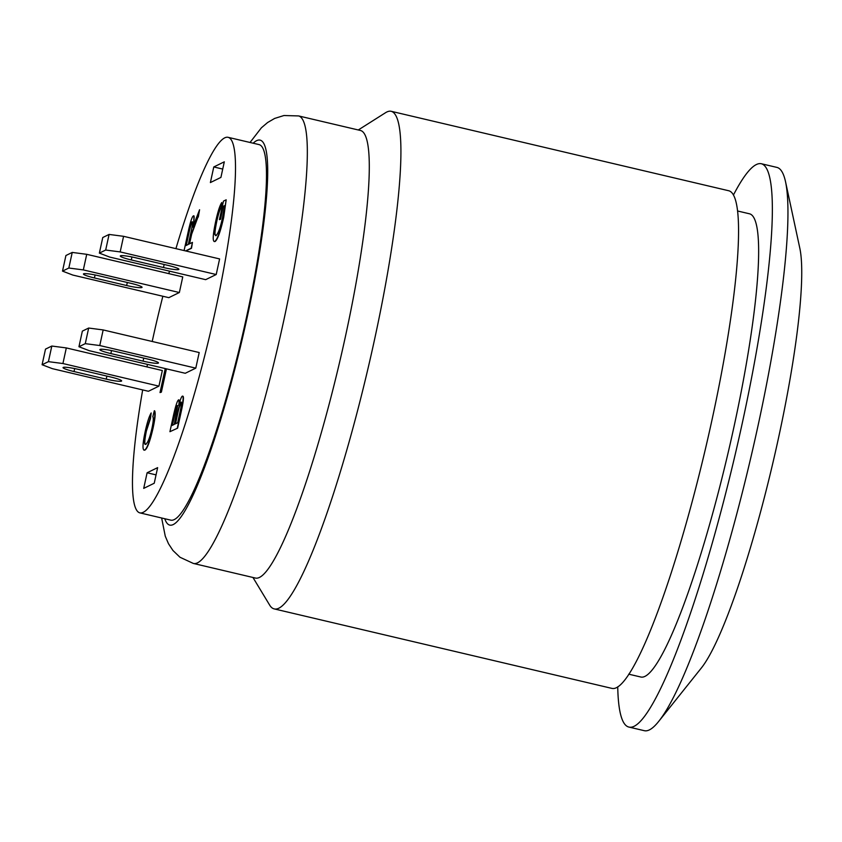 <?xml version="1.0" encoding="UTF-8"?>
<svg xmlns="http://www.w3.org/2000/svg" width="842" height="842" viewBox="0 0 842 842"><rect width="100%" height="100%" fill="white"/><g stroke="black" fill="none" stroke-linecap="round" stroke-linejoin="round"><path stroke-width="1.26" d="M103.166 329.938L199.196 352.535L195.786 368.143L99.766 345.536L85.274 343.652L88.673 328.043L103.166 329.938L99.766 345.536M85.274 343.652L78.948 346.736L82.358 331.127L88.673 328.043M195.786 368.143L185.261 373.28L89.231 350.682L78.948 346.736M147.508 358.987A13.504 1.537 12.3 0 1 158.485 362.944A13.504 1.537 12.3 0 1 143.087 361.144L110.87 353.566A13.504 1.537 12.3 0 1 99.893 349.609A13.504 1.537 12.3 0 1 115.301 351.398L147.508 358.987M123.574 236.318L219.604 258.926L216.205 274.524L120.174 251.916L105.682 250.032L109.081 234.434L123.574 236.318L120.174 251.916M105.682 250.032L99.367 253.116L102.766 237.518L109.081 234.434M216.205 274.524L205.669 279.66L109.649 257.063L99.367 253.116M167.916 265.367A13.504 1.537 12.3 0 1 178.904 269.324A13.504 1.537 12.3 0 1 163.495 267.524L131.289 259.946A13.504 1.537 12.3 0 1 120.301 255.989A13.504 1.537 12.3 0 1 135.709 257.789L167.916 265.367M66.318 347.925L162.338 370.533L158.938 386.131L62.918 363.533L48.415 361.65L51.815 346.041L66.318 347.925L62.918 363.533M48.415 361.65L42.1 364.733L45.5 349.125L51.815 346.041M158.938 386.131L148.413 391.277L52.383 368.67L42.1 364.733M110.66 376.984A13.504 1.537 12.3 0 1 121.637 380.931A13.504 1.537 12.3 0 1 106.239 379.142L74.022 371.554A13.504 1.537 12.3 0 1 63.045 367.607A13.504 1.537 12.3 0 1 78.443 369.396L110.66 376.984M86.726 254.316L182.756 276.913L179.357 292.521L83.326 269.914L68.834 268.03L72.233 252.421L86.726 254.316L83.326 269.914M68.834 268.03L62.508 271.113L65.918 255.515L72.233 252.421M179.357 292.521L168.821 297.658L72.801 275.06L62.508 271.113M131.068 283.365A13.504 1.537 12.3 0 1 142.056 287.322A13.504 1.537 12.3 0 1 126.647 285.522L94.43 277.944A13.504 1.537 12.3 0 1 83.453 273.987A13.504 1.537 12.3 0 1 98.861 275.787L131.068 283.365M175.925 248.643A192.892 27.397 103.2 0 1 228.203 137.341A192.892 27.397 103.2 0 1 213.184 320.518A192.892 27.397 103.2 0 1 143.182 512.325A192.892 27.397 103.2 0 1 139.814 512.862A192.892 27.397 103.2 0 1 142.677 389.93M146.95 366.912A192.892 27.397 103.2 0 1 147.455 364.386M152.213 341.473A192.892 27.397 103.2 0 1 162.853 296.258M168.81 273.639A192.892 27.397 103.2 0 1 169.495 271.145M228.203 137.341L259.178 144.624A192.892 27.397 103.2 0 1 244.159 327.812A192.892 27.397 103.2 0 1 174.157 519.619A192.892 27.397 103.2 0 1 170.789 520.145L139.814 512.862M185.608 250.916L191.187 248.19L192.45 242.391L189.176 243.991L191.376 234.055L197.996 216.952L199.575 209.732L192.776 227.182C194.334 219.036 194.565 215.268 193.45 215.878C192.123 216.415 190.324 221.93 188.05 232.413L184.093 250.558M193.628 224.34L193.997 215.91L193.45 215.878M192.386 221.888L192.144 221.835C192.997 221.257 192.629 224.635 191.05 231.982L188.334 244.401L185.903 245.601L188.913 231.782C190.345 225.393 191.429 222.077 192.144 221.835L192.281 221.814M197.996 216.952L191.681 234.129L189.545 243.812M199.575 209.732L198.312 217.025M192.45 242.391L191.502 248.264L185.914 250.99M192.46 221.909C191.734 222.151 190.66 225.467 189.218 231.855L186.261 245.422M177.294 428.094L180.925 411.443C183.261 400.939 183.735 395.845 182.356 396.14C181.44 396.666 180.251 399.708 178.767 405.265C179.272 401.097 179.188 399.308 178.546 399.908C177.336 400.582 175.652 405.718 173.494 415.306L169.926 431.693L177.609 428.168L169.926 431.693M182.914 396.172L182.356 396.14M179.335 403.181L178.546 399.908M177.683 405.612L174.283 424.389L172.063 425.473L173.968 416.748C175.62 409.023 176.778 405.286 177.42 405.539L177.567 405.518M177.357 413.875L177.662 413.948C179.293 406.412 180.525 402.487 181.367 402.171L180.883 407.928L177.694 422.726L175.157 423.968L177.357 413.875C178.978 406.339 180.209 402.413 181.051 402.097L181.219 402.076M182.672 396.214C184.04 395.919 183.567 401.013 181.24 411.517L177.609 428.168M177.725 405.612C177.083 405.36 175.936 409.096 174.273 416.822L172.421 425.294M177.662 413.948L175.525 423.789M160.022 392.561L161.38 392.13L160.022 392.561L165.158 369.007L165.79 368.701M161.064 392.056L166.137 368.775M166.453 368.849L161.38 392.13M215.994 235.539L214.868 234.602C214.352 233.339 214.91 228.814 216.52 221.025C218.036 214.152 219.478 209.679 220.867 207.627L221.762 202.554C219.878 205.269 217.846 211.574 215.678 221.467C212.752 235.36 212.437 242.022 214.752 241.465C217.278 239.623 220.162 231.571 223.393 217.32L226.182 199.796L223.456 201.133L219.425 219.615L220.299 219.183L223.088 206.364L224.456 205.701L222.435 218.078C220.288 228.003 218.131 233.823 215.994 235.539L215.531 235.613M214.226 241.559L215.057 241.538L214.226 241.559M220.867 207.627L221.172 207.7C219.794 209.753 218.341 214.226 216.826 221.099C215.215 228.887 214.668 233.413 215.184 234.665L216.299 235.613M221.762 202.554L221.172 207.7M223.088 206.364L220.604 219.257L219.425 219.615M224.435 205.932L223.404 206.437M226.182 199.796L223.698 217.383C220.467 231.645 217.594 239.696 215.057 241.538M145.803 444.113C143.982 445.397 144.066 441.019 146.055 430.988L150.15 418.548L151.16 412.959C149.213 416.201 147.234 422.295 145.256 431.262C142.519 444.092 142.277 450.365 144.508 450.07C146.908 448.933 149.687 441.45 152.855 427.641C154.875 418.285 155.36 412.664 154.328 410.759L152.823 416.674C153.665 417.885 153.36 421.842 151.907 428.546C149.897 437.587 147.866 442.776 145.803 444.113L145.319 444.187M154.328 410.759L154.644 410.833C155.675 412.738 155.181 418.358 153.16 427.704C149.992 441.524 147.213 449.007 144.813 450.144L143.929 450.165L144.813 450.144M151.16 412.959L150.455 418.621L146.371 431.051C144.371 441.092 144.287 445.471 146.108 444.187M210.384 182.567L213.784 166.958L224.309 161.822L220.909 177.42L210.384 182.567M157.633 467.636L154.233 483.234L143.708 488.381L147.108 472.772L157.633 467.636M147.108 472.772L156.054 474.877M213.784 166.958L222.73 169.074M252.958 577.475L269.672 605.114A255.579 36.301 -76.8 0 0 274.134 608.882A255.579 36.301 -76.8 0 0 368.028 368.417A255.579 36.301 -76.8 0 0 391.256 111.312A255.579 36.301 -76.8 0 0 386.783 112.018A255.579 36.301 -76.8 0 0 385.573 112.691L358.282 129.973M298.626 115.933A229.866 32.649 -76.8 0 1 283.596 321.297A229.866 32.649 -76.8 0 1 193.292 563.424L255.252 578.012A229.866 32.649 -76.8 0 0 345.557 335.884A229.866 32.649 -76.8 0 0 360.576 130.51L298.626 115.933L283.954 115.522L274.639 118.438L267.609 122.522L261.409 127.784L250.032 142.477M274.134 608.882L611.776 688.356A255.579 36.301 -76.8 0 0 705.67 447.881A255.579 36.301 -76.8 0 0 728.888 190.787L391.256 111.312M628.742 674.179L640.615 676.968A237.897 33.785 -76.8 0 0 734.077 426.378A237.897 33.785 -76.8 0 0 749.622 213.826L737.76 211.037M785.586 181.956L799.9 248.6A225.046 31.964 103.2 0 1 778.429 438.345A225.046 31.964 103.2 0 1 701.112 668.285L658.581 721.541A289.343 41.09 -76.8 0 0 757.989 425.905A289.343 41.09 -76.8 0 0 785.586 181.956A289.343 41.09 -76.8 0 0 776.892 167.4L761.41 163.758A289.343 41.09 103.2 0 1 735.119 454.817A289.343 41.09 103.2 0 1 628.827 727.046A289.343 41.09 103.2 0 1 617.733 686.788M628.827 727.046L644.309 730.688A289.343 41.09 -76.8 0 0 658.581 721.541M733.529 194.839A289.343 41.09 103.2 0 1 756.348 164.558A289.343 41.09 103.2 0 1 761.41 163.758M143.75 358.103L143.087 361.144M111.523 350.577L110.87 353.566M164.158 264.483L163.495 267.524M131.941 256.968L131.289 259.946M106.902 376.1L106.239 379.142M74.675 368.575L74.022 371.554M127.31 282.48L126.647 285.522M95.083 274.955L94.43 277.944M164.79 518.735A197.712 28.081 -76.8 0 0 242.317 338.821A197.712 28.081 -76.8 0 0 253.179 143.214M193.292 563.424L179.988 557.246L172.947 550.489L168.474 543.69L165.274 536.217L161.643 517.998"/></g></svg>
